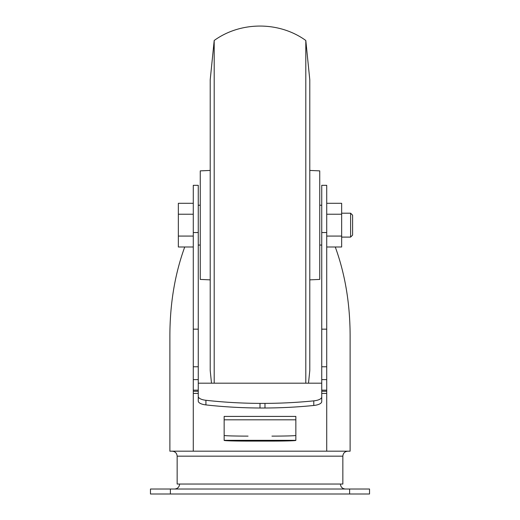 <?xml version="1.0" encoding="UTF-8"?>
<svg xmlns="http://www.w3.org/2000/svg" width="520" height="520" viewBox="0 0 520 520"><rect width="100%" height="100%" fill="white"/><g stroke="black" fill="none" stroke-linecap="round" stroke-linejoin="round"><path stroke-width="0.78" d="M198.263 390.15L193.284 390.15L193.284 379.632L198.263 379.632L198.263 383.188L321.737 383.188L321.737 379.632L326.716 379.632L326.716 451.185L169.884 451.185L169.884 335.075C170.02 303.147 174.967 273.793 184.73 246.994M198.263 383.188L198.263 401.057A10.751 4.017 180 0 0 205.927 404.911A196.892 73.587 180 0 0 260 408.005L260 403.39A196.892 73.587 180 0 1 205.927 400.29A10.751 4.017 180 0 1 198.263 396.442M321.737 383.188L321.737 396.975A10.751 4.017 180 0 1 313.781 400.855A196.892 73.587 180 0 1 264.979 403.39L260 403.39M264.979 403.39L264.979 408.005L260 408.005M321.737 396.975L321.737 401.59A10.751 4.017 180 0 1 313.781 405.47A196.892 73.587 180 0 1 264.979 408.005M193.284 390.15L193.284 451.185M198.263 232.55L193.284 232.55L193.284 185.322L198.263 185.322L198.263 366.776L193.284 366.776L193.284 379.632M193.284 366.776L193.284 232.55M326.716 232.55L321.737 232.55L321.737 185.322L326.716 185.322L326.716 379.632M198.263 366.776L198.263 379.632M326.716 366.776L321.737 366.776L321.737 379.632M321.737 366.776L321.737 232.55M335.27 246.994C345.033 273.793 349.979 303.147 350.116 335.075L350.116 451.185L326.716 451.185M326.716 391.261L321.737 391.261M198.263 391.261L193.284 391.261M326.716 390.15L321.737 390.15M198.263 393.432L193.284 393.432M326.716 393.432L321.737 393.432M295.847 419.816L295.847 416.41L224.153 416.41L224.153 440.401A23.901 0.696 0 0 0 248.053 441.097L271.947 441.097A23.901 0.696 0 0 0 295.847 440.401L295.847 419.816L224.153 419.816M271.947 436.118A23.901 0.696 180 0 0 295.847 435.422M224.153 435.422A23.901 0.696 180 0 0 248.053 436.118M326.716 203.3L341.653 203.3L341.653 246.994L326.716 246.994M326.716 214.227L341.653 214.227M326.716 236.073L341.653 236.073M350.61 213.2L350.61 237.1L352.606 235.105L352.606 215.189L350.61 213.2L341.653 213.2M193.284 203.3L178.347 203.3L178.347 246.994L193.284 246.994M193.284 214.227L178.347 214.227M193.284 236.073L178.347 236.073M309.79 279.87L319.742 279.416L319.742 170.879L309.79 170.43M308.503 383.188L309.79 370.526L309.79 79.768L305.806 40.489C279.24 21.255 240.754 21.262 214.194 40.489L214.194 383.188M305.806 383.188L305.806 40.489M211.497 383.188L210.21 370.526L210.21 79.768L214.194 40.489M210.21 279.87L200.258 279.416L200.258 170.879L210.21 170.43M170.385 489.021L150.469 489.021L150.469 494L369.531 494L369.531 489.021L170.385 489.021L170.385 494M179.595 484.042C179.296 487.065 177.639 488.728 174.616 489.021M342.849 456.163L177.151 456.163L177.151 484.042L342.849 484.042L342.849 456.163C343.142 453.135 344.799 451.477 347.822 451.185M198.263 329.16L193.284 329.16M326.716 329.16L321.737 329.16M295.847 440.329L224.153 440.329M349.615 489.021L349.615 494M313.781 400.855L313.781 405.47M205.927 400.29L205.927 404.911M321.737 205.231L319.742 205.231M321.737 245.063L319.742 245.063M200.258 205.231L198.263 205.231M200.258 245.063L198.263 245.063M350.61 237.1L341.653 237.1M340.405 484.042C340.704 487.065 342.362 488.728 345.384 489.021M177.151 456.163C176.858 453.141 175.201 451.477 172.178 451.185"/></g></svg>
